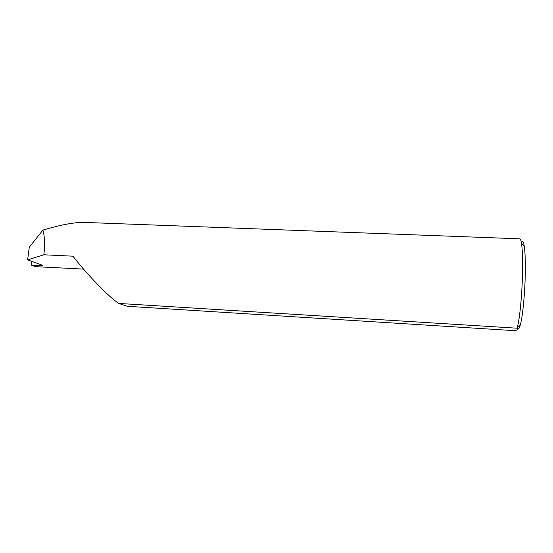 <?xml version="1.0" encoding="UTF-8"?>
<svg xmlns="http://www.w3.org/2000/svg" width="553" height="553" viewBox="0 0 553 553"><rect width="100%" height="100%" fill="white"/><g stroke="black" fill="none" stroke-linecap="round" stroke-linejoin="round"><path stroke-width="0.83" d="M521.41 242.843C522.557 240.583 523.518 241.758 524.285 246.368C525.281 253.177 525.571 263.899 525.156 278.532C524.576 297.258 522.516 316.945 520.414 324.618C519.219 328.98 518.168 330.003 517.255 327.666M32.005 261.438L31.023 265.046L41.675 265.634L42.705 265.343L27.65 259.848L43.853 254.781L72.934 256.184C86.78 274.226 109.079 297.182 118.688 303.424L127.349 306.3L514.387 330.646C517.85 330.017 518.755 329.201 517.103 328.206L517.435 327.01C519.606 318.901 521.769 297.908 522.398 277.924C522.855 262.316 522.571 250.903 521.548 243.693C521.057 240.514 520.463 238.889 519.758 238.827L83.337 222.368M517.103 328.206L118.688 303.424M43.853 254.781C45.035 244.834 44.724 236.608 42.913 230.089C60.104 224.995 73.48 222.417 83.04 222.361M83.551 269.104L35.579 266.67L31.023 265.046M27.65 259.848L29.281 247.239L42.913 230.089M41.634 265.627L41.738 264.991M520.414 324.618L517.435 327.01M524.285 246.368L521.548 243.693"/></g></svg>
